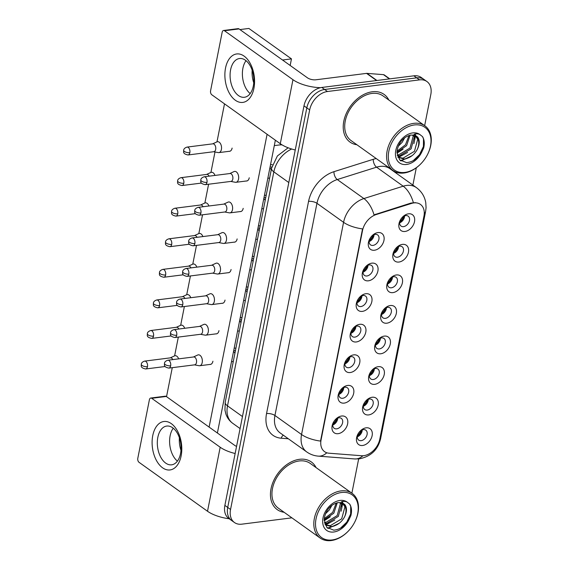 <?xml version="1.0" encoding="UTF-8"?>
<svg xmlns="http://www.w3.org/2000/svg" width="569" height="569" viewBox="0 0 569 569"><rect width="100%" height="100%" fill="white"/><g stroke="black" fill="none" stroke-linecap="round" stroke-linejoin="round"><path stroke-width="0.85" d="M368.399 280.816A9.765 6.835 -54.4 0 1 363.548 269.699A9.765 6.835 -54.4 0 1 365.853 266.484A9.765 6.835 -54.4 0 1 371.891 263.155A9.765 6.835 -54.4 0 1 377.901 271A9.765 6.835 -54.4 0 1 368.399 280.816M363.747 269.329A6.103 4.268 125.6 0 0 364.466 275.432A6.103 4.268 125.6 0 0 366.927 275.979A6.103 4.268 125.6 0 0 372.354 271.434A6.103 4.268 125.6 0 0 371.564 265.495A6.103 4.268 125.6 0 0 369.11 264.941A6.103 4.268 125.6 0 0 365.568 266.79M362.346 311.385A9.765 6.835 -54.4 0 1 357.496 300.276A9.765 6.835 -54.4 0 1 359.8 297.054A9.765 6.835 -54.4 0 1 365.839 293.725A9.765 6.835 -54.4 0 1 371.841 301.577A9.765 6.835 -54.4 0 1 362.346 311.385M357.695 299.906A6.103 4.268 125.6 0 0 358.413 306.001A6.103 4.268 125.6 0 0 360.874 306.556A6.103 4.268 125.6 0 0 366.301 302.011A6.103 4.268 125.6 0 0 365.511 296.072A6.103 4.268 125.6 0 0 363.058 295.517A6.103 4.268 125.6 0 0 359.516 297.367M356.294 341.962A9.765 6.835 -54.4 0 1 351.443 330.845A9.765 6.835 -54.4 0 1 353.747 327.63A9.765 6.835 -54.4 0 1 359.786 324.302A9.765 6.835 -54.4 0 1 365.789 332.147A9.765 6.835 -54.4 0 1 356.294 341.962M351.642 330.475A6.103 4.268 125.6 0 0 352.36 336.578A6.103 4.268 125.6 0 0 354.814 337.125A6.103 4.268 125.6 0 0 360.248 332.581A6.103 4.268 125.6 0 0 359.459 326.642A6.103 4.268 125.6 0 0 357.005 326.087A6.103 4.268 125.6 0 0 353.456 327.936M350.234 372.531A9.765 6.835 -54.4 0 1 345.39 361.422A9.765 6.835 -54.4 0 1 347.695 358.2A9.765 6.835 -54.4 0 1 353.733 354.871A9.765 6.835 -54.4 0 1 359.736 362.723A9.765 6.835 -54.4 0 1 350.234 372.531M345.589 361.052A6.103 4.268 125.6 0 0 346.308 367.147A6.103 4.268 125.6 0 0 348.761 367.702A6.103 4.268 125.6 0 0 354.195 363.157A6.103 4.268 125.6 0 0 353.406 357.218A6.103 4.268 125.6 0 0 350.952 356.663A6.103 4.268 125.6 0 0 347.403 358.513M344.181 403.108A9.765 6.835 -54.4 0 1 339.337 391.991A9.765 6.835 -54.4 0 1 341.635 388.776A9.765 6.835 -54.4 0 1 347.68 385.448A9.765 6.835 -54.4 0 1 353.683 393.293A9.765 6.835 -54.4 0 1 344.181 403.108M339.537 391.621A6.103 4.268 125.6 0 0 340.255 397.724A6.103 4.268 125.6 0 0 342.709 398.272A6.103 4.268 125.6 0 0 348.143 393.727A6.103 4.268 125.6 0 0 347.353 387.788A6.103 4.268 125.6 0 0 344.892 387.233A6.103 4.268 125.6 0 0 341.35 389.082M338.128 433.678A9.765 6.835 -54.4 0 1 333.285 422.568A9.765 6.835 -54.4 0 1 335.582 419.346A9.765 6.835 -54.4 0 1 341.628 416.017A9.765 6.835 -54.4 0 1 347.631 423.869A9.765 6.835 -54.4 0 1 338.128 433.678M333.484 422.198A6.103 4.268 125.6 0 0 334.202 428.293A6.103 4.268 125.6 0 0 336.656 428.848A6.103 4.268 125.6 0 0 342.09 424.303A6.103 4.268 125.6 0 0 341.3 418.364A6.103 4.268 125.6 0 0 338.839 417.81A6.103 4.268 125.6 0 0 335.297 419.659M374.452 250.239A9.765 6.835 -54.4 0 1 369.608 239.129A9.765 6.835 -54.4 0 1 371.906 235.907A9.765 6.835 -54.4 0 1 377.951 232.579A9.765 6.835 -54.4 0 1 383.954 240.431A9.765 6.835 -54.4 0 1 374.452 250.239M369.8 238.76A6.103 4.268 125.6 0 0 370.519 244.855A6.103 4.268 125.6 0 0 372.98 245.41A6.103 4.268 125.6 0 0 378.406 240.865A6.103 4.268 125.6 0 0 377.617 234.926A6.103 4.268 125.6 0 0 375.163 234.371A6.103 4.268 125.6 0 0 371.621 236.22M398.947 262.046A9.765 6.835 -54.4 0 1 394.097 250.936A9.765 6.835 -54.4 0 1 396.401 247.714A9.765 6.835 -54.4 0 1 402.439 244.386A9.765 6.835 -54.4 0 1 408.45 252.238A9.765 6.835 -54.4 0 1 398.947 262.046M394.296 250.566A6.103 4.268 125.6 0 0 395.014 256.662A6.103 4.268 125.6 0 0 397.475 257.216A6.103 4.268 125.6 0 0 402.902 252.672A6.103 4.268 125.6 0 0 402.112 246.733A6.103 4.268 125.6 0 0 399.658 246.178A6.103 4.268 125.6 0 0 396.116 248.027M392.894 292.622A9.765 6.835 -54.4 0 1 388.044 281.513A9.765 6.835 -54.4 0 1 390.348 278.291A9.765 6.835 -54.4 0 1 396.387 274.962A9.765 6.835 -54.4 0 1 402.39 282.814A9.765 6.835 -54.4 0 1 392.894 292.622M388.243 281.143A6.103 4.268 125.6 0 0 388.961 287.238A6.103 4.268 125.6 0 0 391.422 287.786A6.103 4.268 125.6 0 0 396.849 283.248A6.103 4.268 125.6 0 0 396.06 277.302A6.103 4.268 125.6 0 0 393.606 276.754A6.103 4.268 125.6 0 0 390.064 278.597M386.842 323.192A9.765 6.835 -54.4 0 1 381.991 312.082A9.765 6.835 -54.4 0 1 384.295 308.86A9.765 6.835 -54.4 0 1 390.334 305.532A9.765 6.835 -54.4 0 1 396.337 313.384A9.765 6.835 -54.4 0 1 386.842 323.192M382.19 311.712A6.103 4.268 125.6 0 0 382.909 317.808A6.103 4.268 125.6 0 0 385.362 318.363A6.103 4.268 125.6 0 0 390.796 313.818A6.103 4.268 125.6 0 0 390.007 307.879A6.103 4.268 125.6 0 0 387.553 307.324A6.103 4.268 125.6 0 0 384.004 309.173M380.782 353.769A9.765 6.835 -54.4 0 1 375.938 342.659A9.765 6.835 -54.4 0 1 378.243 339.437A9.765 6.835 -54.4 0 1 384.281 336.108A9.765 6.835 -54.4 0 1 390.284 343.961A9.765 6.835 -54.4 0 1 380.782 353.769M376.137 342.289A6.103 4.268 125.6 0 0 376.856 348.384A6.103 4.268 125.6 0 0 379.31 348.932A6.103 4.268 125.6 0 0 384.744 344.394A6.103 4.268 125.6 0 0 383.954 338.448A6.103 4.268 125.6 0 0 381.5 337.901A6.103 4.268 125.6 0 0 377.951 339.743M374.729 384.338A9.765 6.835 -54.4 0 1 369.886 373.228A9.765 6.835 -54.4 0 1 372.183 370.014A9.765 6.835 -54.4 0 1 378.229 366.678A9.765 6.835 -54.4 0 1 384.231 374.53A9.765 6.835 -54.4 0 1 374.729 384.338M370.085 372.859A6.103 4.268 125.6 0 0 370.803 378.954A6.103 4.268 125.6 0 0 373.257 379.509A6.103 4.268 125.6 0 0 378.691 374.964A6.103 4.268 125.6 0 0 377.901 369.025A6.103 4.268 125.6 0 0 375.44 368.47A6.103 4.268 125.6 0 0 371.898 370.319M368.676 414.915A9.765 6.835 -54.4 0 1 363.833 403.805A9.765 6.835 -54.4 0 1 366.13 400.583A9.765 6.835 -54.4 0 1 372.176 397.254A9.765 6.835 -54.4 0 1 378.179 405.107A9.765 6.835 -54.4 0 1 368.676 414.915M364.032 403.435A6.103 4.268 125.6 0 0 364.75 409.531A6.103 4.268 125.6 0 0 367.204 410.078A6.103 4.268 125.6 0 0 372.638 405.541A6.103 4.268 125.6 0 0 371.849 399.594A6.103 4.268 125.6 0 0 369.388 399.047A6.103 4.268 125.6 0 0 365.846 400.889M362.624 445.484A9.765 6.835 -54.4 0 1 357.78 434.375A9.765 6.835 -54.4 0 1 360.077 431.16A9.765 6.835 -54.4 0 1 366.123 427.824A9.765 6.835 -54.4 0 1 372.126 435.676A9.765 6.835 -54.4 0 1 362.624 445.484M357.979 434.005A6.103 4.268 125.6 0 0 358.698 440.1A6.103 4.268 125.6 0 0 361.151 440.655A6.103 4.268 125.6 0 0 366.578 436.11A6.103 4.268 125.6 0 0 365.796 430.171A6.103 4.268 125.6 0 0 363.335 429.616A6.103 4.268 125.6 0 0 359.793 431.466M405 231.476A9.765 6.835 -54.4 0 1 400.156 220.367A9.765 6.835 -54.4 0 1 402.454 217.145A9.765 6.835 -54.4 0 1 408.499 213.816A9.765 6.835 -54.4 0 1 414.502 221.668A9.765 6.835 -54.4 0 1 405 231.476M400.348 219.997A6.103 4.268 125.6 0 0 401.067 226.092A6.103 4.268 125.6 0 0 403.528 226.64A6.103 4.268 125.6 0 0 408.955 222.102A6.103 4.268 125.6 0 0 408.165 216.156A6.103 4.268 125.6 0 0 405.711 215.601A6.103 4.268 125.6 0 0 402.169 217.45M411.501 203.432A16.48 11.529 -54.4 0 1 413.819 202.92A16.48 11.529 -54.4 0 1 420.448 204.413A16.48 11.529 -54.4 0 1 423.948 216.163L379.808 439.119A16.48 11.529 -54.4 0 1 361.543 455.733L328.974 453.209A16.48 11.529 -54.4 0 1 324.572 451.658A16.48 11.529 -54.4 0 1 321.072 439.901L362.517 230.573A16.48 11.529 -54.4 0 1 376.237 214.534L411.501 203.432L410.989 203.062L415.441 202.635M404.616 215.879A6.103 4.268 -54.4 0 1 399.651 222.82M362.24 429.887A6.103 4.268 -54.4 0 1 357.275 436.836M368.292 399.317A6.103 4.268 -54.4 0 1 363.328 406.259M374.352 368.74A6.103 4.268 -54.4 0 1 369.388 375.689M380.405 338.171A6.103 4.268 -54.4 0 1 375.44 345.113M386.458 307.594A6.103 4.268 -54.4 0 1 381.493 314.543M392.51 277.025A6.103 4.268 -54.4 0 1 387.546 283.967M398.563 246.448A6.103 4.268 -54.4 0 1 393.599 253.397M374.068 234.641A6.103 4.268 -54.4 0 1 369.103 241.583M337.744 418.08A6.103 4.268 -54.4 0 1 332.787 425.029M343.804 387.503A6.103 4.268 -54.4 0 1 338.839 394.452M349.857 356.934A6.103 4.268 -54.4 0 1 344.892 363.876M355.909 326.357A6.103 4.268 -54.4 0 1 350.945 333.306M361.962 295.788A6.103 4.268 -54.4 0 1 356.998 302.729M368.015 265.211A6.103 4.268 -54.4 0 1 363.05 272.16M372.311 91.765A29.304 20.498 125.6 0 0 346.244 113.572A29.304 20.498 125.6 0 0 350.027 142.094A29.304 20.498 125.6 0 0 356.898 144.746A29.304 20.498 125.6 0 1 350.027 142.094A29.304 20.498 125.6 0 1 346.244 113.572A29.304 20.498 125.6 0 1 372.311 91.765A29.304 20.498 125.6 0 1 384.103 94.418A29.304 20.498 125.6 0 0 372.311 91.765M299.536 459.304A29.304 20.498 125.6 0 0 273.469 481.111A29.304 20.498 125.6 0 0 277.252 509.632A29.304 20.498 125.6 0 0 284.123 512.292A29.304 20.498 125.6 0 1 277.252 509.632A29.304 20.498 125.6 0 1 273.469 481.111A29.304 20.498 125.6 0 1 299.536 459.304A29.304 20.498 125.6 0 1 311.328 461.957A29.304 20.498 125.6 0 0 299.536 459.304M424.652 125.649L430.797 94.596A18.315 12.81 125.6 0 0 426.914 81.531L421.238 77.476A18.315 12.81 125.6 0 0 413.862 75.819L321.805 87.455A18.315 12.81 125.6 0 0 303.988 105.848L224.876 505.393L227.714 507.427A18.315 12.81 125.6 0 0 231.604 520.486A18.315 12.81 125.6 0 1 227.714 507.427L306.826 107.875L227.714 507.427L230.552 509.454A18.315 12.81 125.6 0 0 234.442 522.513A18.315 12.81 125.6 0 0 241.811 524.17L291.89 517.84M321.805 87.455L324.643 89.482A18.315 12.81 125.6 0 0 306.826 107.875A18.315 12.81 125.6 0 1 324.643 89.482L416.707 77.846L324.643 89.482L327.481 91.509A18.315 12.81 125.6 0 0 309.671 109.902L230.552 509.454M424.076 79.504A18.315 12.81 125.6 0 0 416.707 77.846A18.315 12.81 125.6 0 1 424.076 79.504M326.798 452.782A21.366 14.061 94.4 0 1 318.327 456.132C314.088 455.79 310.226 454.389 306.734 451.928A24.417 17.084 -54.4 0 1 301.556 434.51A21.366 8.293 -168.8 0 0 320.525 441.089L362.538 228.902A21.366 8.293 11.2 0 1 343.569 222.323A24.417 17.084 -54.4 0 1 363.89 198.56A21.366 11.181 72.5 0 1 374.039 214.869L410.989 203.062M388.84 100.052A29.304 20.498 125.6 0 0 384.103 94.418A29.304 20.498 125.6 0 1 388.84 100.052M316.065 467.59A29.304 20.498 125.6 0 0 311.328 461.957A29.304 20.498 125.6 0 1 316.065 467.59M351.877 493.188L358.662 458.906M412.881 185.096L416.309 167.784M426.914 81.531A18.315 12.81 125.6 0 0 419.545 79.873L327.481 91.509M224.876 505.393A18.315 12.81 125.6 0 0 228.766 518.459L234.442 522.513M399.687 222.33A9.765 6.835 125.6 0 0 404.097 216.234L403.983 216.149M399.787 221.682A9.154 6.408 125.6 0 0 403.577 216.369M213.638 151.731L218.276 152.584A5.491 3.293 -97.2 0 0 218.901 152.606A5.491 3.293 -97.2 0 0 221.405 149.441A5.491 3.293 -97.2 0 0 219.193 142.186A5.491 3.293 -97.2 0 0 217.522 141.702A5.491 3.293 -97.2 0 0 216.924 141.88L212.65 143.857M189.847 152.684A3.969 2.383 -97.2 0 1 188.04 154.967L213.866 151.703A3.969 2.383 -97.2 0 0 215.672 149.419A3.969 2.383 -97.2 0 0 214.079 144.185A3.969 2.383 -97.2 0 0 212.87 143.829L187.045 147.094C184.911 147.784 183.78 148.836 183.652 150.266A3.969 1.536 -168.8 0 0 184.392 151.432A3.969 1.536 11.2 0 0 189.847 152.684A3.969 2.383 -97.2 0 0 187.045 147.094M404.097 216.234L403.727 216.284M369.139 241.092A9.765 6.835 125.6 0 0 373.549 235.004L373.435 234.919M369.238 240.445A9.154 6.408 125.6 0 0 373.029 235.132M230.765 181.426L235.402 182.279A5.491 3.293 -97.2 0 0 236.028 182.293A5.491 3.293 -97.2 0 0 238.532 179.128A5.491 3.293 -97.2 0 0 236.32 171.881A5.491 3.293 -97.2 0 0 234.648 171.397A5.491 3.293 -97.2 0 0 234.051 171.568L229.776 173.552M206.974 182.372A3.969 2.383 -97.2 0 1 205.167 184.662L230.993 181.397A3.969 2.383 -97.2 0 0 232.799 179.107A3.969 2.383 -97.2 0 0 231.206 173.872A3.969 2.383 -97.2 0 0 229.997 173.524L204.171 176.788C202.038 177.471 200.907 178.524 200.779 179.953A3.969 1.536 -168.8 0 0 201.518 181.12A3.969 1.536 11.2 0 0 206.974 182.372A3.969 2.383 -97.2 0 0 204.171 176.788M373.549 235.004L373.179 235.047M393.627 252.899A9.765 6.835 125.6 0 0 398.044 246.811L397.923 246.726M393.734 252.252A9.154 6.408 125.6 0 0 397.525 246.946M214.975 175.423A5.491 3.293 -97.2 0 0 213.14 172.763A5.491 3.293 -97.2 0 0 211.469 172.279A5.491 3.293 -97.2 0 0 210.871 172.45L206.59 174.434M209.129 176.162A3.969 2.383 -97.2 0 0 208.026 174.754A3.969 2.383 -97.2 0 0 206.817 174.406L180.992 177.67C178.858 178.353 177.72 179.406 177.599 180.835A3.969 1.536 -168.8 0 0 178.339 182.002A3.969 1.536 11.2 0 0 183.794 183.254A3.969 2.383 -97.2 0 0 180.992 177.67M398.044 246.811L397.674 246.861M387.574 283.476A9.765 6.835 125.6 0 0 391.991 277.38L391.87 277.295M387.681 282.829A9.154 6.408 125.6 0 0 391.472 277.516M208.923 205.992A5.491 3.293 -97.2 0 0 207.088 203.332A5.491 3.293 -97.2 0 0 205.416 202.849A5.491 3.293 -97.2 0 0 204.819 203.026L200.537 205.004M203.076 206.732A3.969 2.383 -97.2 0 0 201.967 205.331A3.969 2.383 -97.2 0 0 200.765 204.975L174.939 208.24C172.798 208.93 171.667 209.982 171.539 211.412A3.969 1.536 -168.8 0 0 172.286 212.578A3.969 1.536 11.2 0 0 177.741 213.83A3.969 2.383 -97.2 0 0 174.939 208.24M391.991 277.38L391.621 277.43M381.522 314.045A9.765 6.835 125.6 0 0 385.938 307.957L385.818 307.872M381.621 313.398A9.154 6.408 125.6 0 0 385.419 308.092M202.87 236.569A5.491 3.293 -97.2 0 0 201.035 233.909A5.491 3.293 -97.2 0 0 199.363 233.425A5.491 3.293 -97.2 0 0 198.759 233.596L194.484 235.58M197.023 237.309A3.969 2.383 -97.2 0 0 195.914 235.9A3.969 2.383 -97.2 0 0 194.712 235.552L168.886 238.816C166.745 239.499 165.615 240.552 165.487 241.981A3.969 1.536 -168.8 0 0 166.233 243.148A3.969 1.536 11.2 0 0 171.689 244.4A3.969 2.383 -97.2 0 0 168.886 238.816M385.938 307.957L385.569 308.007M375.469 344.622A9.765 6.835 125.6 0 0 379.886 338.527L379.765 338.441M375.568 343.975A9.154 6.408 125.6 0 0 379.367 338.662M196.817 267.138A5.491 3.293 -97.2 0 0 194.982 264.478A5.491 3.293 -97.2 0 0 193.311 263.995A5.491 3.293 -97.2 0 0 192.706 264.172L188.431 266.15M190.971 267.878A3.969 2.383 -97.2 0 0 189.861 266.477A3.969 2.383 -97.2 0 0 188.652 266.121L162.826 269.386C160.693 270.076 159.562 271.129 159.434 272.558A3.969 1.536 -168.8 0 0 160.181 273.725A3.969 1.536 11.2 0 0 165.636 274.976A3.969 2.383 -97.2 0 0 162.826 269.386M379.886 338.527L379.516 338.576M363.079 271.669A9.765 6.835 125.6 0 0 367.496 265.574L367.375 265.488M363.186 271.015A9.154 6.408 125.6 0 0 366.977 265.709M224.712 211.995L229.35 212.849A5.491 3.293 -97.2 0 0 229.976 212.87A5.491 3.293 -97.2 0 0 232.479 209.705A5.491 3.293 -97.2 0 0 230.267 202.45A5.491 3.293 -97.2 0 0 228.596 201.967A5.491 3.293 -97.2 0 0 227.998 202.144L223.717 204.122M200.921 212.948A3.969 2.383 -97.2 0 1 199.114 215.231L224.94 211.967A3.969 2.383 -97.2 0 0 226.747 209.684A3.969 2.383 -97.2 0 0 225.153 204.442A3.969 2.383 -97.2 0 0 223.944 204.093L198.119 207.358C195.985 208.041 194.847 209.1 194.726 210.523A3.969 1.536 -168.8 0 0 195.466 211.696A3.969 1.536 11.2 0 0 200.921 212.948A3.969 2.383 -97.2 0 0 198.119 207.358M367.496 265.574L367.126 265.623M357.026 302.239A9.765 6.835 125.6 0 0 361.443 296.15L361.322 296.065M357.133 301.591A9.154 6.408 125.6 0 0 360.924 296.278M218.66 242.572L223.297 243.425A5.491 3.293 -97.2 0 0 223.923 243.44A5.491 3.293 -97.2 0 0 226.426 240.274A5.491 3.293 -97.2 0 0 224.214 233.027A5.491 3.293 -97.2 0 0 222.543 232.543A5.491 3.293 -97.2 0 0 221.946 232.714L217.664 234.698M194.868 243.518A3.969 2.383 -97.2 0 1 193.062 245.808L218.887 242.543A3.969 2.383 -97.2 0 0 220.694 240.253A3.969 2.383 -97.2 0 0 219.101 235.018A3.969 2.383 -97.2 0 0 217.891 234.67L192.066 237.934C189.925 238.617 188.794 239.67 188.666 241.1A3.969 1.536 -168.8 0 0 189.413 242.266A3.969 1.536 11.2 0 0 194.868 243.518A3.969 2.383 -97.2 0 0 192.066 237.934M361.443 296.15L361.073 296.193M350.973 332.815A9.765 6.835 125.6 0 0 355.39 326.72L355.269 326.634M351.073 332.161A9.154 6.408 125.6 0 0 354.871 326.855M212.607 273.141L217.244 273.995A5.491 3.293 -97.2 0 0 217.87 274.016A5.491 3.293 -97.2 0 0 220.374 270.851A5.491 3.293 -97.2 0 0 218.162 263.596A5.491 3.293 -97.2 0 0 216.49 263.113A5.491 3.293 -97.2 0 0 215.886 263.291L211.611 265.268M188.816 274.094A3.969 2.383 -97.2 0 1 187.002 276.378L212.827 273.113A3.969 2.383 -97.2 0 0 214.641 270.83A3.969 2.383 -97.2 0 0 213.041 265.588A3.969 2.383 -97.2 0 0 211.839 265.239L186.013 268.504C183.872 269.187 182.741 270.247 182.613 271.669A3.969 1.536 -168.8 0 0 183.36 272.843A3.969 1.536 11.2 0 0 188.816 274.094A3.969 2.383 -97.2 0 0 186.013 268.504M355.39 326.72L355.02 326.77M225.53 68.038A24.417 14.645 82.8 0 1 244.094 56.111A24.417 14.645 82.8 0 1 253.916 88.33A24.417 14.645 82.8 0 1 235.353 100.258A24.417 14.645 82.8 0 1 225.53 68.038M253.312 86.019A19.531 11.714 -97.2 0 0 239.506 58.522A19.531 11.714 -97.2 0 0 230.601 69.788A19.531 11.714 -97.2 0 0 244.407 97.278A19.531 11.714 -97.2 0 0 253.312 86.019M242.906 68.23A19.531 11.714 82.8 0 1 246.028 60.677A19.531 11.714 82.8 0 0 242.906 68.23A19.531 11.714 82.8 0 0 250.189 93.572A19.531 11.714 82.8 0 1 242.906 68.23M320.539 87.676A24.417 9.474 -168.8 0 1 292.964 79.703L224.485 30.754A3.051 1.828 -97.2 0 0 223.553 30.491A3.051 1.828 -97.2 0 0 222.166 32.248L210.58 90.748A3.051 1.828 -97.2 0 0 211.81 94.774L280.289 143.715L292.964 79.703M295.247 149.996A24.417 9.474 -168.8 0 1 280.289 143.715M223.553 30.491L238.091 28.649A3.051 1.828 82.8 0 1 239.023 28.919L307.502 77.861A6.103 2.368 11.2 0 0 315.895 79.788L366.557 73.38A3.051 2.134 -54.4 0 1 366.969 73.373L383.456 74.646A3.051 2.134 -54.4 0 1 384.274 74.937L389.772 78.863M152.755 435.577A24.417 14.645 82.8 0 1 171.319 423.649A24.417 14.645 82.8 0 1 181.141 455.869A24.417 14.645 82.8 0 1 162.578 467.796A24.417 14.645 82.8 0 1 152.755 435.577M180.537 453.557A19.531 11.714 -97.2 0 0 166.731 426.06A19.531 11.714 -97.2 0 0 157.833 437.326A19.531 11.714 -97.2 0 0 171.632 464.816A19.531 11.714 -97.2 0 0 180.537 453.557M170.131 435.769A19.531 11.714 82.8 0 1 173.253 428.215A19.531 11.714 82.8 0 0 170.131 435.769A19.531 11.714 82.8 0 0 177.414 461.11A19.531 11.714 82.8 0 1 170.131 435.769M235.153 453.514A24.417 9.474 -168.8 0 1 220.189 447.241L151.71 398.3A3.051 1.828 -97.2 0 0 150.785 398.03A3.051 1.828 -97.2 0 0 149.391 399.787L137.805 458.287A3.051 1.828 -97.2 0 0 139.035 462.313L207.514 511.254L220.189 447.241M229.222 518.779A24.417 9.474 -168.8 0 1 207.514 511.254M150.785 398.03L165.316 396.188A3.051 1.828 82.8 0 1 166.248 396.458L234.727 445.399A6.103 2.368 11.2 0 0 236.562 446.373M427.369 154.818L427.483 154.59A27.468 19.218 125.6 0 0 424.908 125.827L383.037 95.905A27.468 19.218 125.6 0 0 371.984 93.423A27.468 19.218 125.6 0 0 347.545 113.864A27.468 19.218 125.6 0 0 351.094 140.6L392.966 170.522A27.468 19.218 125.6 0 0 404.018 173.012A27.468 19.218 125.6 0 0 421.01 163.644L421.181 163.467A26.245 18.364 125.6 0 0 427.369 154.818A26.245 18.364 125.6 0 0 414.346 124.952A26.245 18.364 125.6 0 0 388.812 151.318A26.245 18.364 125.6 0 0 404.943 172.414A26.245 18.364 125.6 0 0 421.181 163.467M424.908 125.827A27.468 19.218 125.6 0 0 413.848 123.345A27.468 19.218 125.6 0 0 389.416 143.786A27.468 19.218 125.6 0 0 392.966 170.522M417.319 149.37A13.798 9.652 125.6 0 0 415.541 135.934L411.103 135.009C401.693 137.029 397.468 145.65 396.97 152.115L399.587 159.846L406.565 162.627C412.76 162.03 417.852 158.474 421.835 151.951L423.649 148.082C424.773 143.552 424.396 139.739 422.525 136.624L420.135 134.732C418.464 133.679 416.451 133.559 414.083 134.348L417.674 137.108C419.865 140.18 419.751 144.27 417.319 149.37C414.182 154.953 409.787 158.154 404.132 158.986L398.165 157.442M413.528 135.073L414.317 136.923L411.095 148.865L399.623 155.764L397.375 155.693M412.774 134.967L413.194 136.119L409.972 148.061L398.499 154.96L397.212 154.981M415.441 135.87L417.696 139.341L414.474 151.283L403.001 158.182L397.873 157.158M404.609 137.94L402.084 142.421L398.3 146.212M410.085 135.194L406.593 145.643L396.97 152.25M409.004 135.507L405.462 144.839L397.027 151.105M412.105 155.657L400.846 160.97M415.292 133.893L415.47 135.223M415.505 135.92L413.876 143.687M407.603 152.435L398.392 157.421M403.094 149.213L396.991 153.175M422.525 136.624L423.492 138.893L423.421 146.518L419.517 154.626L413.265 160.636M407.255 158.324L400.327 160.558M414.815 133.992L414.915 134.938M414.943 135.571L414.63 139.064M402.752 155.102L397.816 157.016M398.243 151.88L396.97 152.528M354.594 522.356L354.707 522.136A27.468 19.218 125.6 0 0 352.133 493.366L310.261 463.443A27.468 19.218 125.6 0 0 299.209 460.961A27.468 19.218 125.6 0 0 274.77 481.402A27.468 19.218 125.6 0 0 278.319 508.138L320.191 538.068A27.468 19.218 125.6 0 0 331.243 540.55A27.468 19.218 125.6 0 0 348.235 531.183L348.406 531.005A26.245 18.364 125.6 0 0 354.594 522.356A26.245 18.364 125.6 0 0 341.571 492.491A26.245 18.364 125.6 0 0 316.037 518.857A26.245 18.364 125.6 0 0 332.168 539.953A26.245 18.364 125.6 0 0 348.406 531.005M352.133 493.366A27.468 19.218 125.6 0 0 341.08 490.883A27.468 19.218 125.6 0 0 316.641 511.325A27.468 19.218 125.6 0 0 320.191 538.068M344.544 516.908A13.798 9.652 125.6 0 0 342.766 503.473L338.327 502.548C328.918 504.575 324.693 513.188 324.195 519.653L326.812 527.385L333.79 530.166C339.985 529.575 345.077 526.012 349.06 519.49L350.874 515.621C351.998 511.097 351.628 507.278 349.75 504.17L347.36 502.271C345.689 501.225 343.676 501.097 341.308 501.894L344.899 504.646C347.09 507.719 346.976 511.808 344.544 516.908C341.407 522.491 337.012 525.692 331.357 526.524L325.39 524.981M340.753 502.612L341.542 504.468L338.32 516.403L326.848 523.302L324.6 523.238M339.999 502.505L340.418 503.657L337.197 515.599L325.724 522.498L324.437 522.52M342.666 503.409L344.921 506.879L341.699 518.821L330.226 525.72L325.098 524.696M331.834 505.485L329.309 509.959L325.525 513.75M337.31 502.733L333.818 513.181L324.195 519.789M336.229 503.046L332.687 512.377L324.252 518.644M339.337 523.196L328.071 528.509M342.517 501.438L342.694 502.761M342.73 503.458L341.101 511.225M334.828 519.974L325.617 524.959M330.319 516.752L324.216 520.713M349.75 504.17L350.717 506.431L350.646 514.056L346.749 522.164L340.49 528.174M334.48 525.863L327.552 528.096M342.04 501.531L342.14 502.484M342.168 503.11L341.855 506.602M329.977 522.641L325.041 524.561M325.468 519.419L324.195 520.066M212.92 361.215A5.491 3.293 82.8 0 1 212.906 361.272A5.491 3.293 82.8 0 1 210.402 364.437A5.491 3.293 82.8 0 1 209.94 364.445M218.973 330.639A5.491 3.293 82.8 0 1 218.958 330.696A5.491 3.293 82.8 0 1 216.455 333.861A5.491 3.293 82.8 0 1 215.992 333.868M225.025 300.069A5.491 3.293 82.8 0 1 225.018 300.126A5.491 3.293 82.8 0 1 222.507 303.291A5.491 3.293 82.8 0 1 222.052 303.298M231.078 269.493A5.491 3.293 82.8 0 1 231.071 269.55A5.491 3.293 82.8 0 1 228.567 272.715A5.491 3.293 82.8 0 1 228.105 272.722M237.131 238.923A5.491 3.293 82.8 0 1 237.124 238.98A5.491 3.293 82.8 0 1 234.62 242.145A5.491 3.293 82.8 0 1 234.158 242.152M243.183 208.346A5.491 3.293 82.8 0 1 243.176 208.403A5.491 3.293 82.8 0 1 240.673 211.568A5.491 3.293 82.8 0 1 240.21 211.576M249.243 177.777A5.491 3.293 82.8 0 1 249.229 177.834A5.491 3.293 82.8 0 1 246.726 180.999A5.491 3.293 82.8 0 1 246.263 181.006M232.116 148.082A5.491 3.293 82.8 0 1 232.102 148.139A5.491 3.293 82.8 0 1 229.599 151.311A5.491 3.293 82.8 0 1 229.136 151.311M180.978 450.349A19.531 11.714 82.8 0 1 179.384 437.753M239.947 29.581L248.888 28.45L291.463 58.877L290.162 65.471M275.368 140.194L217.386 433.009M253.753 82.811A19.531 11.714 82.8 0 1 252.159 70.215M166.532 396.664L172.272 367.666M174.612 355.867L178.325 337.09M180.665 325.29L184.377 306.52M186.717 294.721L190.43 275.944M192.77 264.144L196.49 245.374M198.823 233.575L202.543 214.798M204.876 202.998L208.595 184.228M210.928 172.428L214.982 151.98M216.981 141.852L224.506 103.85M267.089 134.277L209.108 427.091M291.463 58.877L282.523 60.008M369.416 375.191A9.765 6.835 125.6 0 0 373.833 369.103L373.712 369.018M369.516 374.544A9.154 6.408 125.6 0 0 373.314 369.238M190.764 297.715A5.491 3.293 -97.2 0 0 188.929 295.055A5.491 3.293 -97.2 0 0 187.258 294.571A5.491 3.293 -97.2 0 0 186.653 294.742L182.379 296.726M184.918 298.455A3.969 2.383 -97.2 0 0 183.808 297.046A3.969 2.383 -97.2 0 0 182.599 296.698L156.774 299.963C154.64 300.645 153.509 301.698 153.381 303.128A3.969 1.536 -168.8 0 0 154.121 304.294A3.969 1.536 11.2 0 0 159.583 305.546A3.969 2.383 -97.2 0 0 156.774 299.963M373.833 369.103L373.463 369.153M363.363 405.768A9.765 6.835 125.6 0 0 367.78 399.673L367.659 399.587M363.463 405.121A9.154 6.408 125.6 0 0 367.261 399.808M184.705 328.285A5.491 3.293 -97.2 0 0 182.877 325.624A5.491 3.293 -97.2 0 0 181.198 325.141A5.491 3.293 -97.2 0 0 180.601 325.319L176.326 327.296M178.865 329.024A3.969 2.383 -97.2 0 0 177.756 327.623A3.969 2.383 -97.2 0 0 176.546 327.267L150.721 330.532C148.587 331.222 147.456 332.275 147.328 333.704A3.969 1.536 -168.8 0 0 148.068 334.871A3.969 1.536 11.2 0 0 153.523 336.123A3.969 2.383 -97.2 0 0 150.721 330.532M367.78 399.673L367.41 399.723M357.311 436.338A9.765 6.835 125.6 0 0 361.728 430.249L361.607 430.164M357.41 435.69A9.154 6.408 125.6 0 0 361.201 430.384M178.652 358.861A5.491 3.293 -97.2 0 0 176.817 356.201A5.491 3.293 -97.2 0 0 175.145 355.717A5.491 3.293 -97.2 0 0 174.548 355.888L170.273 357.873M172.812 359.601A3.969 2.383 -97.2 0 0 171.703 358.193A3.969 2.383 -97.2 0 0 170.494 357.844L144.668 361.109C142.535 361.792 141.404 362.844 141.276 364.274A3.969 1.536 -168.8 0 0 142.015 365.44A3.969 1.536 11.2 0 0 147.471 366.692A3.969 2.383 -97.2 0 0 144.668 361.109M361.728 430.249L361.351 430.299M344.921 363.385A9.765 6.835 125.6 0 0 349.338 357.296L349.217 357.211M345.02 362.738A9.154 6.408 125.6 0 0 348.818 357.424M206.554 303.718L211.191 304.571A5.491 3.293 -97.2 0 0 211.81 304.586A5.491 3.293 -97.2 0 0 214.321 301.421A5.491 3.293 -97.2 0 0 212.109 294.173A5.491 3.293 -97.2 0 0 210.438 293.689A5.491 3.293 -97.2 0 0 209.833 293.86L205.558 295.844M182.763 304.664A3.969 2.383 -97.2 0 1 180.949 306.954L206.775 303.69A3.969 2.383 -97.2 0 0 208.588 301.399A3.969 2.383 -97.2 0 0 206.988 296.165A3.969 2.383 -97.2 0 0 205.779 295.816L179.953 299.081C177.82 299.763 176.689 300.816 176.561 302.246A3.969 1.536 -168.8 0 0 177.308 303.412A3.969 1.536 11.2 0 0 182.763 304.664A3.969 2.383 -97.2 0 0 179.953 299.081M349.338 357.296L348.968 357.339M338.868 393.961A9.765 6.835 125.6 0 0 343.285 387.866L343.164 387.781M338.968 393.314A9.154 6.408 125.6 0 0 342.766 388.001M200.501 334.288L205.132 335.141A5.491 3.293 -97.2 0 0 205.758 335.162A5.491 3.293 -97.2 0 0 208.261 331.997A5.491 3.293 -97.2 0 0 206.056 324.743A5.491 3.293 -97.2 0 0 204.385 324.259A5.491 3.293 -97.2 0 0 203.78 324.437L199.506 326.414M176.71 335.241A3.969 2.383 -97.2 0 1 174.896 337.524L200.722 334.259A3.969 2.383 -97.2 0 0 202.536 331.976A3.969 2.383 -97.2 0 0 200.935 326.734A3.969 2.383 -97.2 0 0 199.726 326.386L173.901 329.65C171.767 330.333 170.636 331.393 170.508 332.815A3.969 1.536 -168.8 0 0 171.248 333.989A3.969 1.536 11.2 0 0 176.71 335.241A3.969 2.383 -97.2 0 0 173.901 329.65M343.285 387.866L342.915 387.916M332.815 424.531A9.765 6.835 125.6 0 0 337.232 418.443L337.111 418.357M332.915 423.884A9.154 6.408 125.6 0 0 336.713 418.571M194.449 364.864L199.079 365.718A5.491 3.293 -97.2 0 0 199.705 365.739A5.491 3.293 -97.2 0 0 202.208 362.567A5.491 3.293 -97.2 0 0 200.004 355.319A5.491 3.293 -97.2 0 0 198.332 354.836A5.491 3.293 -97.2 0 0 197.728 355.006L193.453 356.991M170.65 365.81A3.969 2.383 -97.2 0 1 168.844 368.1L194.669 364.836A3.969 2.383 -97.2 0 0 196.476 362.545A3.969 2.383 -97.2 0 0 194.883 357.311A3.969 2.383 -97.2 0 0 193.673 356.962L167.848 360.227C165.714 360.91 164.583 361.962 164.455 363.392A3.969 1.536 -168.8 0 0 165.195 364.558A3.969 1.536 11.2 0 0 170.65 365.81A3.969 2.383 -97.2 0 0 167.848 360.227M337.232 418.443L336.862 418.485M376.237 214.534L375.725 214.164M288.319 438.763L281.186 438.208A30.52 21.352 -54.4 0 1 266.548 413.571L308.562 201.383A30.52 21.352 -54.4 0 1 333.96 171.674A6.103 3.194 -107.5 0 0 337.275 179.541L363.89 198.56L403.186 186.191A24.417 17.084 -54.4 0 1 406.615 185.43A24.417 17.084 -54.4 0 1 416.444 187.642L389.829 168.623A24.417 17.084 125.6 0 0 380.007 166.411A24.417 17.084 125.6 0 0 376.571 167.172L337.275 179.541A24.417 17.084 125.6 0 0 316.954 203.304L274.941 415.491A24.417 17.084 125.6 0 0 280.126 432.902L306.734 451.928M413.364 202.621A21.366 11.181 72.5 0 0 403.186 186.191L376.571 167.172A6.103 3.194 -107.5 0 1 373.257 159.306A30.52 21.352 -54.4 0 1 376.23 158.566M379.409 440.74A21.366 8.293 11.2 0 0 380.604 438.713L425.626 211.348A21.366 8.293 -168.8 0 1 424.268 213.517M266.548 413.571A6.103 2.368 11.2 0 1 274.941 415.491L301.556 434.51L343.569 222.323L316.954 203.304A6.103 2.368 11.2 0 0 308.562 201.383M362.915 455.748A21.366 14.061 94.4 0 1 354.615 458.941L318.327 456.132M333.96 171.674L373.257 159.306M396.522 172.343A30.52 21.352 -54.4 0 1 396.707 173.538M419.545 79.873L413.862 75.819M309.671 109.902L303.988 105.848M283.326 435.193A6.103 4.019 -85.6 0 0 281.186 438.208M291.705 149.021A24.417 17.084 125.6 0 0 273.838 171.852L288.803 182.549M225.217 402.269A12.205 4.737 11.2 0 0 227.508 405.861A24.417 17.084 125.6 0 0 232.685 423.279C229.485 420.946 227.223 417.881 225.9 414.083L224.954 410.135L225.217 402.269L271.555 168.253A12.205 4.737 11.2 0 0 273.838 171.852L227.508 405.861L242.465 416.558M281.996 144.832L279.663 144.924A5.491 3.293 -97.2 0 0 281.008 144.213M271.228 169.911A5.491 3.293 -97.2 0 0 269.877 167.926M267.821 178.275L269.265 178.097A5.491 3.293 -97.2 0 0 269.621 178.019M201.476 183.076L181.988 185.544A3.969 2.383 -97.2 0 0 183.794 183.254M195.423 213.652L175.935 216.113A3.969 2.383 -97.2 0 0 177.741 213.83M189.37 244.222L169.875 246.69A3.969 2.383 -97.2 0 0 171.689 244.4M183.318 274.799L163.822 277.259A3.969 2.383 -97.2 0 0 165.636 274.976M265.175 200.487A5.491 3.293 -97.2 0 0 263.817 198.503M261.768 208.851L263.212 208.667A5.491 3.293 -97.2 0 0 263.568 208.588M259.123 231.057A5.491 3.293 -97.2 0 0 257.764 229.072M255.716 239.421L257.16 239.243A5.491 3.293 -97.2 0 0 257.515 239.165M253.063 261.633A5.491 3.293 -97.2 0 0 251.711 259.649M249.663 269.998L251.107 269.813A5.491 3.293 -97.2 0 0 251.462 269.734M376.564 80.535L366.557 73.38M239.023 28.919L224.485 30.754M366.969 73.373L376.927 80.485M389.416 78.906L383.456 74.646M166.248 396.458L151.71 398.3M420.135 134.732A17.461 12.219 125.6 0 0 412.767 132.897A17.461 12.219 125.6 0 0 395.782 150.436A17.461 12.219 125.6 0 0 406.515 164.469A17.461 12.219 125.6 0 0 421.835 151.951M347.36 502.271A17.461 12.219 125.6 0 0 339.992 500.436A17.461 12.219 125.6 0 0 323.007 517.975A17.461 12.219 125.6 0 0 333.74 532.008A17.461 12.219 125.6 0 0 349.06 519.49M177.258 305.368L157.769 307.836A3.969 2.383 -97.2 0 0 159.583 305.546M171.205 335.945L151.717 338.406A3.969 2.383 -97.2 0 0 153.523 336.123M165.152 366.514L145.664 368.982A3.969 2.383 -97.2 0 0 147.471 366.692M247.01 292.203A5.491 3.293 -97.2 0 0 245.659 290.218M243.61 300.567L245.054 300.389A5.491 3.293 -97.2 0 0 245.41 300.311M240.957 322.779A5.491 3.293 -97.2 0 0 239.606 320.795M237.558 331.144L239.001 330.959A5.491 3.293 -97.2 0 0 239.357 330.881M234.905 353.349A5.491 3.293 -97.2 0 0 233.553 351.365M231.505 361.713L232.949 361.535A5.491 3.293 -97.2 0 0 233.297 361.457M354.615 458.941L359.359 458.827C370.86 456.523 377.937 449.823 380.604 438.713M425.626 211.348L426.067 207.706L425.776 202.72C424.687 196.49 421.579 191.461 416.444 187.642M232.685 423.279L240.09 428.571M271.555 168.253L277.388 155.956L288.134 147.784M279.663 144.924L274.294 145.607M230.047 151.198L218.901 152.606M188.04 154.967C181.81 153.68 184.128 151.19 183.652 150.266M270.055 167.023L271.833 167.016M247.174 180.885L236.028 182.293M205.167 184.662C198.937 183.367 201.255 180.878 200.779 179.953M272.231 164.597L270.488 164.818M181.988 185.544C175.757 184.249 178.076 181.76 177.599 180.835M266.178 195.174L264.436 195.395M175.935 216.113C169.704 214.826 172.023 212.337 171.539 211.412M260.125 225.744L258.383 225.964M169.875 246.69C163.652 245.395 165.97 242.906 165.487 241.981M254.066 256.32L252.33 256.541M163.822 277.259C157.599 275.972 159.917 273.483 159.434 272.558M264.002 197.599L265.744 197.585M241.121 211.462L229.976 212.87M199.114 215.231C192.884 213.944 195.203 211.455 194.726 210.523M257.942 228.169L259.692 228.162M235.068 242.031L223.923 243.44M193.062 245.808C186.831 244.514 189.15 242.024 188.666 241.1M251.889 258.746L253.639 258.731M229.015 272.608L217.87 274.016M187.002 276.378C180.778 275.09 183.097 272.601 182.613 271.669M248.013 286.89L246.277 287.11M157.769 307.836C151.546 306.542 153.858 304.052 153.381 303.128M241.96 317.466L240.218 317.687M151.717 338.406C145.493 337.118 147.805 334.629 147.328 333.704M235.907 348.036L234.165 348.256M145.664 368.982C139.441 367.688 141.752 365.198 141.276 364.274M245.836 289.315L247.586 289.308M222.956 303.177L211.81 304.586M180.949 306.954C174.726 305.66 177.044 303.17 176.561 302.246M239.784 319.892L241.533 319.878M216.903 333.754L205.758 335.162M174.896 337.524C168.673 336.236 170.985 333.747 170.508 332.815M233.731 350.461L235.481 350.454M210.85 364.324L199.705 365.739M168.844 368.1C162.62 366.806 164.932 364.316 164.455 363.392"/></g></svg>
